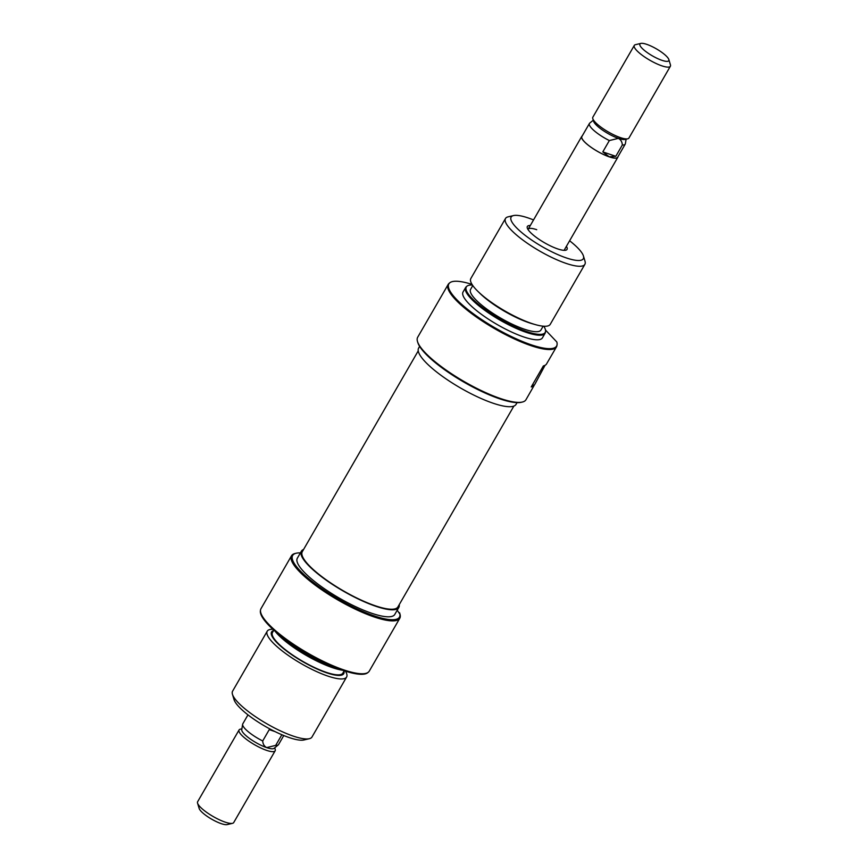 <?xml version="1.0" encoding="UTF-8"?>
<svg xmlns="http://www.w3.org/2000/svg" width="868" height="868" viewBox="0 0 868 868"><rect width="100%" height="100%" fill="white"/><g stroke="black" fill="none" stroke-linecap="round" stroke-linejoin="round"><path stroke-width="1.3" d="M582.189 135.994A20.832 5.034 30 0 0 581.723 136.46A20.832 5.034 30 0 0 589.763 146.356A20.832 5.034 30 0 0 609.238 156.848A20.832 5.034 30 0 0 617.81 157.292A20.832 5.034 30 0 0 617.983 156.663M661.926 60.315A16.666 4.036 -150 0 1 644.881 50.8A16.666 4.036 -150 0 1 640.877 43.4A16.666 4.036 -150 0 1 646.779 44.366A16.666 4.036 -150 0 1 668.837 59.545A16.666 4.036 -150 0 1 661.926 60.315M640.877 43.4L635.485 44.669A20.832 5.034 30 0 0 634.291 45.429A20.832 5.034 30 0 0 642.32 55.324A20.832 5.034 30 0 0 661.796 65.816A20.832 5.034 30 0 0 670.367 66.261A20.832 5.034 30 0 0 670.432 64.84L668.837 59.545M670.367 66.261L628.931 138.045A20.832 5.034 -150 0 1 627.738 138.804A20.832 5.034 -150 0 1 620.36 137.6A20.832 5.034 -150 0 1 592.79 118.623A20.832 5.034 -150 0 1 592.844 117.202L634.291 45.429M627.738 138.804L625.036 139.433A18.749 4.535 -150 0 1 618.396 138.348A18.749 4.535 -150 0 1 593.582 121.27L592.79 118.623M232.516 823.331L227.123 824.6A16.666 4.036 -150 0 1 221.221 823.634A16.666 4.036 -150 0 1 199.163 808.455L197.568 803.16A20.832 5.034 30 0 0 225.137 822.126A20.832 5.034 30 0 0 232.516 823.331A20.832 5.034 30 0 0 233.709 822.571L275.156 750.798A20.832 5.034 -150 0 1 266.584 750.353A20.832 5.034 -150 0 1 247.109 739.861A20.832 5.034 -150 0 1 239.069 729.955A20.832 5.034 -150 0 1 240.262 729.196L241.879 728.827M274.733 747.793L275.21 749.377A20.832 5.034 -150 0 1 275.156 750.798M283.771 735.532L278.574 744.538A20.669 5.002 -150 0 1 278.281 744.885L274.093 748.325A18.749 4.535 -150 0 1 266.65 747.598C264.219 746.263 262.906 744.05 262.711 740.968A20.669 5.002 -150 0 1 242.628 724.303A20.669 5.002 -150 0 1 242.78 723.869L247.977 714.863M271.467 729.782L269.243 729.63L262.711 740.968M278.281 744.885A20.669 5.002 -150 0 1 275.698 745.384L266.65 747.598A18.749 4.535 -150 0 1 249.745 738.625A18.749 4.535 -150 0 1 241.749 729.652L242.628 724.303M239.069 729.955L197.633 801.739A20.832 5.034 30 0 0 197.568 803.16M275.698 745.384L281.85 734.729M269.243 729.63L275.102 731.626M626.121 139.173L625.372 143.697A20.669 5.002 -150 0 1 625.22 144.131L617.669 157.216A20.669 5.002 -150 0 1 609.162 156.772L602.804 151.889L609.347 140.562A20.669 5.002 -150 0 1 589.426 123.462A20.669 5.002 -150 0 1 589.719 123.115L593.267 120.207M602.804 151.889L615.792 156.316L609.162 156.772A20.669 5.002 -150 0 1 589.839 146.367A20.669 5.002 -150 0 1 581.875 136.547L589.426 123.462M625.22 144.131A20.669 5.002 -150 0 1 622.334 144.989C622.15 141.918 620.837 139.705 618.396 138.348L609.347 140.562M622.334 144.989L615.792 156.316M374.086 615.835A61.671 14.919 30 0 0 399.638 612.949A61.671 14.919 30 0 0 399.573 612.732L400.061 614.37A62.507 15.114 -150 0 1 399.79 618.266A62.507 15.114 -150 0 1 374.065 616.931A62.507 15.114 -150 0 1 315.637 585.455A62.507 15.114 -150 0 1 291.529 555.759A62.507 15.114 -150 0 1 295.12 553.48L296.205 553.231A61.671 14.919 30 0 0 311.015 580.594A61.671 14.919 30 0 0 374.086 615.835M397.208 610.237L400.061 614.37M300.404 552.894A61.671 14.919 30 0 0 296.205 553.231M273.583 630.591A41.664 10.08 30 0 0 284.357 649.286A41.664 10.08 30 0 0 326.585 672.787A41.664 10.08 30 0 0 343.956 671.214M345.442 671.159A45.83 11.089 -150 0 1 346.614 677.029A45.83 11.089 -150 0 1 327.746 676.053A45.83 11.089 -150 0 1 284.899 652.975A45.83 11.089 -150 0 1 267.225 631.199A45.83 11.089 -150 0 1 272.888 629.278M342.773 670.28A45.537 11.013 -150 0 1 332.39 667.633A45.537 11.013 -150 0 1 274.993 631.144M278.346 633.976A45.83 11.089 30 0 0 332.932 667.08A45.83 11.089 30 0 0 338.639 668.794M368.347 672.201L367.685 672.743A62.203 15.049 -150 0 1 342.99 670.356A62.203 15.049 -150 0 1 286.95 640.562A62.203 15.049 -150 0 1 260.4 610.801L260.541 609.954A62.507 15.114 30 0 0 287.21 639.868A62.507 15.114 30 0 0 343.533 669.803A62.507 15.114 30 0 0 368.347 672.201A62.507 15.114 30 0 0 369.258 671.138L399.79 618.266M291.529 555.759L261.008 608.631A62.507 15.114 30 0 0 260.541 609.954M309.334 738.701L303.941 739.97A41.664 10.08 -150 0 1 289.185 737.561A41.664 10.08 -150 0 1 234.045 699.619L232.45 694.313A45.83 11.089 30 0 0 293.102 736.053A45.83 11.089 30 0 0 309.334 738.701A45.83 11.089 30 0 0 311.97 737.03L346.614 677.029M399.226 604.66A56.257 13.606 -150 0 1 398.824 607.437A56.257 13.606 -150 0 1 375.67 606.233A56.257 13.606 -150 0 1 323.08 577.904A56.257 13.606 -150 0 1 301.391 551.18A56.257 13.606 -150 0 1 303.594 549.444M398.824 607.437L394.777 614.435A56.257 13.606 -150 0 1 371.623 613.242A56.257 13.606 -150 0 1 319.044 584.913A56.257 13.606 -150 0 1 297.344 558.189L301.391 551.18M344.216 670.769L342.838 673.156A40.622 9.83 -150 0 1 326.118 672.288A40.622 9.83 -150 0 1 288.133 651.825A40.622 9.83 -150 0 1 272.465 632.522L273.843 630.135M267.225 631.199L232.581 691.199A45.83 11.089 30 0 0 232.45 694.313M566.403 246.338A22.915 5.544 -150 0 1 565.741 250.212A22.915 5.544 -150 0 1 557.625 248.888A22.915 5.544 -150 0 1 527.299 228.013A22.915 5.544 -150 0 1 530.315 225.506M536.728 229.694A20.832 5.034 30 0 0 528.156 229.25A20.832 5.034 30 0 0 528.037 229.543M522.341 402.047L521.256 402.307A61.671 14.919 -150 0 1 499.425 398.738A61.671 14.919 -150 0 1 417.823 342.578L417.497 341.525A62.507 15.114 30 0 0 500.207 398.434A62.507 15.114 30 0 0 522.341 402.047A62.507 15.114 30 0 0 525.932 399.779L534.232 385.273A62.507 15.114 -150 0 1 531.238 386.944L543.368 365.938A62.507 15.114 30 0 0 546.363 364.256L556.453 346.907A62.507 15.114 -150 0 1 530.728 345.562A62.507 15.114 -150 0 1 472.311 314.097A62.507 15.114 -150 0 1 448.203 284.4A62.507 15.114 -150 0 1 449.114 283.337L449.776 282.794A62.203 15.049 30 0 0 470.825 311.872A62.203 15.049 30 0 0 530.999 344.726A62.203 15.049 30 0 0 557.061 344.737A62.203 15.049 30 0 0 556.822 341.97L545.495 330.046M448.203 284.4L417.671 337.272A62.507 15.114 30 0 0 417.497 341.525M535.664 324.697L532.648 323.851A41.664 10.08 -150 0 1 528.742 322.636A41.664 10.08 -150 0 1 480.069 293.493L477.823 291.301A45.83 11.089 30 0 0 531.379 323.363A45.83 11.089 30 0 0 535.664 324.697A45.83 11.089 30 0 0 550.236 324.339L584.88 264.339A45.83 11.089 -150 0 1 566.012 263.362A45.83 11.089 -150 0 1 523.165 240.273A45.83 11.089 -150 0 1 505.491 218.497A45.83 11.089 -150 0 1 508.127 216.837L513.52 215.568A41.664 10.08 30 0 0 523.523 234.056A41.664 10.08 30 0 0 566.142 257.861A41.664 10.08 30 0 0 583.415 255.919A41.664 10.08 30 0 0 569.614 240.772M472.442 285.04A45.537 11.013 30 0 0 466.995 286.158A45.537 11.013 30 0 0 482.402 307.446A45.537 11.013 30 0 0 526.453 331.489A45.537 11.013 30 0 0 545.538 331.5A45.537 11.013 30 0 0 543.78 326.227M545.538 331.5L545.397 332.346A45.83 11.089 -150 0 1 545.061 333.312A45.83 11.089 -150 0 1 526.192 332.336A45.83 11.089 -150 0 1 483.346 309.258A45.83 11.089 -150 0 1 465.671 287.482A45.83 11.089 -150 0 1 466.333 286.7L466.995 286.158M557.061 344.737L556.92 345.583A62.507 15.114 -150 0 1 556.453 346.907M472.018 284.379A62.203 15.049 30 0 0 449.776 282.794M533.527 219.94A41.664 10.08 30 0 0 528.276 217.976A41.664 10.08 30 0 0 513.52 215.568M583.415 255.919L585.01 261.225A45.83 11.089 -150 0 1 584.88 264.339M419.624 346.386L418.636 348.101A56.257 13.606 30 0 0 440.336 374.824A56.257 13.606 30 0 0 492.916 403.153A56.257 13.606 30 0 0 516.069 404.347L517.057 402.644M465.671 287.482L463.035 292.028A45.83 11.089 30 0 0 480.72 313.804A45.83 11.089 30 0 0 523.567 336.892A45.83 11.089 30 0 0 542.424 337.869L545.061 333.312M472.789 285.55L470.586 289.38A40.622 9.83 30 0 0 486.254 308.683A40.622 9.83 30 0 0 524.229 329.146A40.622 9.83 30 0 0 540.948 330.014L543.162 326.184M505.491 218.497L470.847 278.498A45.83 11.089 30 0 0 477.823 291.301M545.05 365.298L534.71 384.567M564.048 250.331A20.832 5.034 30 0 0 564.243 250.082L617.81 157.292M418.235 350.878L302.292 551.701A55.216 13.356 30 0 0 302.314 555.997A55.216 13.356 30 0 0 350.195 594.634A55.216 13.356 30 0 0 397.924 606.916L513.867 406.094M532.54 384.687L534.232 385.273M528.156 229.25L581.723 136.46"/></g></svg>
